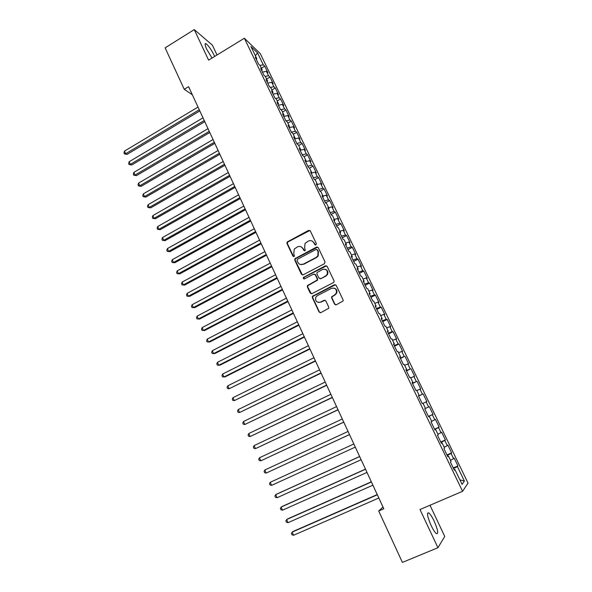 <?xml version="1.0" encoding="UTF-8"?>
<svg xmlns="http://www.w3.org/2000/svg" width="592" height="592" viewBox="0 0 592 592"><rect width="100%" height="100%" fill="white"/><g stroke="black" fill="none" stroke-linecap="round" stroke-linejoin="round"><path stroke-width="0.89" d="M315.936 244.947L316.365 243.675L310.326 230.969L308.58 230.406L287.172 242.002L286.972 243.475L292.899 256.121L294.431 256.24L293.758 253.613L294.268 249.04L297.45 246.879C299.818 245.902 301.668 246.516 302.986 248.714L303.763 250.357L305.324 250.453L304.628 247.841L305.072 243.342L308.343 241.077C310.733 240.093 312.591 240.7 313.93 242.905L314.707 244.548L315.936 244.947M434.143 521.115C432.042 516.764 430.236 514.011 428.734 512.864C426.566 512.509 427.35 516.69 431.08 525.407C433.196 529.796 435.009 532.556 436.511 533.703C438.672 533.977 437.88 529.781 434.143 521.115M214.681 56.432L214.289 55.574C211.27 49.595 208.517 45.628 206.016 43.667C204.573 43.098 204.825 44.977 206.778 49.321L212.01 58.068M334.569 304.155L336.352 304.776L343.108 300.943L343.064 299.841L336.182 285.366L334.399 284.759L312.361 296.363L312.339 297.606L319.088 312.006L320.849 312.628L328.767 308.254L328.752 307.107L325.837 300.914L324.061 300.299L320.457 302.142C316.646 302.793 315.092 301.15 315.802 297.228L317.393 295.615L331.527 288.363C335.227 287.645 336.841 289.207 336.345 293.047L334.628 294.912L331.624 296.799L331.638 297.954L334.569 304.155L335.708 304.917M383.009 507.026L378.695 510.992L383.816 508.772L188.589 86.654L184.238 89.296L192.348 94.787M378.695 510.992L402.405 562.4L437.947 547.718L444.74 536.426L429.992 505.25M217.027 54.989L212.365 45.14L194.25 29.6L208.613 60.147L244.355 38.236L462.574 491.316L419.987 509.527L437.947 547.718M194.25 29.6L165.124 47.856L184.238 89.296M324.409 263.721L325.023 261.893L318.259 247.663L316.505 247.086L294.897 258.689L294.757 260.088L301.395 274.244L303.134 274.836L324.409 263.721M327.184 266.43L334.006 280.786L334.014 281.962L333.385 282.621L311.954 293.654L310.201 293.047L307.329 286.92L307.389 285.64L317.149 280.06L317.186 278.802L315.27 274.747L313.516 274.155L304.562 278.817C303.526 278.98 303.134 278.536 303.393 277.485L325.415 265.845L327.184 266.43M244.355 38.236L260.288 53.635L468.028 483.109L462.574 491.316M260.036 65.409L258.512 63.995L255.278 57.283L256.817 58.726L250.934 46.539L257.535 52.873L263.307 64.817L260.036 65.409L262.189 69.871L260.672 68.48L263.928 75.228L265.423 76.583L267.591 81.074L266.104 79.735L269.375 86.521L270.847 87.831L273.023 92.337L271.558 91.057L274.843 97.88L276.301 99.13L278.484 103.667L277.041 102.438L280.349 109.298L281.777 110.497L283.982 115.055L282.562 113.886L285.884 120.783L287.29 121.922L289.503 126.51L288.112 125.393L291.449 132.327L292.833 133.415L295.053 138.025L293.684 136.967L297.051 143.937L298.405 144.966L300.64 149.606L299.293 148.599L302.675 155.615L304.007 156.584L306.256 161.246L304.939 160.299L308.336 167.351L309.638 168.269L311.903 172.953L310.608 172.065L314.026 179.161L315.307 180.012L317.578 184.726L316.313 183.897L319.747 191.031L320.997 191.823L323.291 196.566L322.048 195.797L325.504 202.967L326.732 203.707L329.034 208.473L327.813 207.762L331.291 214.977L332.489 215.651L334.806 220.446L333.614 219.802L337.114 227.054L338.284 227.661L340.607 232.486L339.453 231.901L342.968 239.198L344.107 239.745L346.453 244.6L345.321 244.074L348.851 251.408L349.968 251.896L352.321 256.773L351.219 256.314L354.771 263.692L355.859 264.113L358.227 269.02L357.154 268.62L360.728 276.042L361.786 276.405L364.169 281.333L363.118 281L366.714 288.467L367.75 288.763L370.141 293.721L369.119 293.454L372.738 300.958L373.744 301.187L376.149 306.182L375.158 305.983L378.799 313.531L379.768 313.693L382.195 318.711L381.233 318.577L384.889 326.17L385.836 326.266L388.271 331.313L387.338 331.246L391.023 338.883L391.934 338.913L394.383 343.989L393.48 343.989L397.188 351.67L398.068 351.626L400.532 356.739L399.659 356.806L403.389 364.531L404.232 364.42L406.711 369.563L405.875 369.697L409.62 377.474L410.441 377.289L412.935 382.454L412.128 382.669L415.895 390.483L416.687 390.232L419.188 395.434L418.418 395.715L422.207 403.574L422.962 403.248L425.485 408.48L424.738 408.835L428.556 416.746L429.274 416.346L431.812 421.608L431.102 422.037L434.942 429.992L435.631 429.518L438.184 434.809L437.503 435.312L441.366 443.319L442.017 442.772L444.585 448.092L443.941 448.669L447.826 456.721L448.447 456.099L451.03 461.457L450.423 462.108L454.323 470.211L454.915 469.508L454.116 469.774M261.383 68.206L264.757 66.186L263.307 64.817M264.757 66.186L267.91 72.705L266.467 71.366L268.583 75.739L265.201 76.375M266.629 79.076L270.011 77.056L268.583 75.739M270.011 77.056L273.178 83.605L271.758 82.318L273.881 86.721L270.374 87.409M271.891 89.999L275.295 87.986L273.881 86.721M275.295 87.986L278.477 94.572L277.078 93.336L279.217 97.761L275.576 98.509M277.189 100.973L280.608 98.975L279.217 97.761M280.608 98.975L283.805 105.591L282.428 104.407L284.574 108.854L280.786 109.668M282.51 112.014L285.943 110.016L284.574 108.854M285.943 110.016L289.162 116.676L287.808 115.544L289.969 120.013L286.017 120.886M287.86 123.114L291.308 121.123L289.969 120.013M291.308 121.123L294.55 127.813L293.218 126.732L295.386 131.232L291.368 132.157M293.24 134.266L296.71 132.29L295.386 131.232M296.71 132.29L299.959 139.016L298.649 137.988L300.832 142.509L296.821 143.464M298.649 145.484L302.135 143.516L300.832 142.509M302.135 143.516L305.398 150.272L304.118 149.302L306.316 153.846L302.305 154.838M304.088 156.762L307.588 154.793L306.316 153.846M307.588 154.793L310.874 161.594L309.616 160.676L311.821 165.242L307.818 166.271M309.468 168.143L313.072 166.145L311.821 165.242M313.072 166.145L316.372 172.975L315.136 172.117L317.356 176.705L313.36 177.77M314.766 179.657L318.585 177.548L317.356 176.705M318.585 177.548L321.907 184.423L320.694 183.616L322.929 188.234L318.933 189.329M320.072 191.238L324.127 189.018L322.929 188.234M324.127 189.018L327.465 195.93L326.281 195.175L328.523 199.822L324.534 200.954M325.452 202.856L329.7 200.547L328.523 199.822M329.7 200.547L333.059 207.496L331.897 206.8L334.154 211.47L330.166 212.639M331.032 214.437L335.301 212.143L334.154 211.47M335.301 212.143L338.676 219.129L337.544 218.492L339.815 223.184L335.834 224.39M336.648 226.085L340.94 223.798L339.815 223.184M340.94 223.798L344.329 230.828L343.227 230.244L345.506 234.965L341.525 236.208M342.294 237.799L346.601 235.52L345.506 234.965M346.601 235.52L350.013 242.587L348.932 242.069L351.226 246.812L347.252 248.092M347.97 249.572L352.299 247.308L351.226 246.812M352.299 247.308L355.733 254.412L354.675 253.953L356.983 258.719L353.017 260.036M353.676 261.412L358.027 259.163L356.983 258.719M358.027 259.163L361.475 266.304L360.447 265.904L362.77 270.699L358.804 272.054M359.418 273.319L363.784 271.077L362.77 270.699M363.784 271.077L367.255 278.255L366.256 277.914L368.587 282.747L364.628 284.138M365.19 285.292L369.578 283.057L368.587 282.747M369.578 283.057L373.064 290.28L372.094 290.006L374.44 294.853L370.488 296.289M370.992 297.332L375.402 295.112L374.44 294.853M375.402 295.112L378.91 302.371L377.962 302.157L380.323 307.033L376.379 308.506M376.823 309.438L381.255 307.226L380.323 307.033M381.255 307.226L384.785 314.53L383.868 314.374L386.236 319.28L382.299 320.79M382.691 321.611L387.146 319.414L386.236 319.28M387.146 319.414L390.698 326.754L389.802 326.666L392.193 331.601L388.256 333.148M388.596 333.851L393.066 331.661L392.193 331.601M393.066 331.661L396.64 339.046L395.774 339.024L398.172 343.989L394.25 345.573M394.531 346.157L399.023 343.982L398.172 343.989M399.023 343.982L402.612 351.411L401.783 351.448L404.188 356.443L400.273 358.071M400.495 358.537L404.188 356.443M405.009 356.377L408.621 363.843L407.821 363.954L410.241 368.971L406.334 370.644M406.497 370.992L410.241 368.971M411.033 368.838L414.666 376.349L413.889 376.519L416.331 381.566L412.424 383.283M412.535 383.512L416.331 381.566M417.094 381.374L420.742 388.922L420.002 389.166L422.451 394.242L418.551 395.996M418.603 396.1L422.451 394.242M423.184 393.976L426.854 401.568L426.144 401.879L428.608 406.985L425.463 408.436M428.386 416.398L433.004 414.289L429.311 406.652L428.608 406.985M433.004 414.289L432.323 414.666L434.802 419.802L431.664 421.289M434.543 429.178L439.183 427.084L435.468 419.395L434.802 419.802M439.183 427.084L438.531 427.528L441.033 432.693L437.895 434.217M440.744 442.032L445.406 439.945L441.669 432.219L441.033 432.693M445.406 439.945L444.784 440.463L447.293 445.658L444.163 447.219M446.975 454.952L451.659 452.887L447.9 445.117L447.293 445.658M451.659 452.887L451.067 453.472L453.598 458.704L450.468 460.295M453.243 467.954L457.949 465.904L454.168 458.082L453.598 458.704M457.949 465.904L457.394 466.563L464.387 481.044L462.071 484.352L454.915 469.508M448.447 456.099L447.663 456.38M457.394 466.563L453.531 468.561M464.387 481.044L459.903 479.853M442.017 442.772L441.24 443.068M451.067 453.472L447.204 455.433M435.631 429.518L434.861 429.836M444.784 440.463L440.907 442.372M429.274 416.346L428.519 416.679M438.531 427.528L434.654 429.392M432.323 414.666L428.43 416.487M419.188 395.434L418.455 395.789M426.144 401.879L422.991 403.315M412.935 382.454L412.21 382.832M420.002 389.166L416.842 390.572M406.711 369.563L405.994 369.948M413.889 376.519L410.73 377.896M400.532 356.739L399.822 357.146M407.821 363.954L404.654 365.286M394.383 343.989L393.687 344.411M401.783 351.448L398.608 352.758M388.271 331.313L387.582 331.749M395.774 339.024L392.6 340.296M382.195 318.711L381.514 319.162M389.802 326.666L386.628 327.901M376.149 306.182L375.483 306.649M383.868 314.374L380.686 315.58M370.141 293.721L369.482 294.209M377.962 302.157L374.773 303.333M364.169 281.333L363.518 281.836M372.094 290.006L368.897 291.146M358.227 269.02L357.59 269.53M366.256 277.914L363.059 279.032M352.321 256.773L351.692 257.298M360.447 265.904L357.242 266.985M346.453 244.6L345.832 245.14M354.675 253.953L351.47 255.004M340.607 232.486L340 233.041M348.932 242.069L345.721 243.09M334.806 220.446L334.206 221.016M343.227 230.244L340.008 231.235M329.034 208.473L328.442 209.057M337.544 218.492L334.325 219.454M323.291 196.566L322.707 197.166M331.897 206.8L328.671 207.733M317.578 184.726L317.009 185.34M326.281 195.175L323.054 196.078M311.903 172.953L311.34 173.582M320.694 183.616L317.46 184.489M306.256 161.246L305.701 161.882M315.136 172.117L311.895 172.968M300.64 149.606L300.092 150.257M309.616 160.676L305.946 161.609M295.053 138.025L294.52 138.691M304.118 149.302L300.107 150.279M289.503 126.51L288.97 127.184M298.649 137.988L294.638 138.935M283.982 115.055L283.457 115.743M293.218 126.732L289.192 127.65M278.484 103.667L277.974 104.37M287.808 115.544L283.783 116.424M273.023 92.337L272.52 93.055M282.428 104.407L278.403 105.258M267.591 81.074L267.096 81.8M277.078 93.336L273.045 94.15M262.189 69.871L261.701 70.611M271.758 82.318L267.725 83.102M256.817 58.726L256.336 59.474M266.467 71.366L262.426 72.113M257.535 52.873L255.389 55.774M311.303 293.795L307.707 287.009L307.766 285.729L317.504 280.157L317.549 278.906L315.64 274.851L314.641 274.118M320.168 278.773L320.612 278.543L318.844 277.944L316.927 273.889L316.979 272.609L322.499 269.478C326.325 268.783 327.887 270.403 327.176 274.34L325.578 275.968L320.968 278.64L319.858 278.677M315.373 245.051L314.293 243.053L312.006 240.966M300.958 246.723L303.37 248.855L304.458 250.86M309.89 230.458L287.571 242.15L287.379 243.623L293.625 256.625M317.763 247.108L295.29 258.815L295.156 260.214L302.408 274.977M317.231 249.861L316.002 249.461L297.436 259.274L297.014 260.547L297.828 262.278C299.138 264.483 300.988 265.105 303.37 264.143L316.098 257.453L317.83 255.818L318.059 251.607L316.927 249.498M300.492 264.506L303.37 264.143M317.593 250.002L318.422 251.741L318.185 255.944L316.461 257.579L303.755 264.261M316.935 280.726L317.512 280.157L317.149 280.06M326.599 265.83L304.147 277.234L304.125 278.921M320.968 278.64L325.926 276.072L327.524 274.444C328.382 271.98 327.65 270.263 325.326 269.301M334.125 288.119C336.522 288.94 337.373 290.605 336.685 293.121L334.968 294.986L331.964 296.873L331.979 298.028L334.909 304.214M318.496 302.497L320.457 302.142M325.067 300.225L320.82 302.201M335.501 284.715L312.731 296.437L312.709 297.672L319.443 312.058L320.279 312.768M198.024 107.056L124.49 151.108L125.659 153.757L127.088 154.386L199.815 110.933M127.088 154.386L124.438 153.927L125.659 153.757L199.267 109.742M124.438 153.927L123.972 152.869L124.49 151.108M203.004 117.83L129.16 161.72L130.329 164.384L131.75 164.976L204.788 121.686M131.75 164.976L129.108 164.539L130.329 164.384L204.255 120.531M129.108 164.539L128.634 163.473L129.16 161.72M208.014 128.656L133.859 172.39L135.035 175.062L136.441 175.624L209.79 132.497M136.441 175.624L133.792 175.202L135.035 175.062L209.272 131.372M133.792 175.202L133.326 174.129L133.859 172.39M213.046 139.542L138.572 183.106L139.756 185.799L141.155 186.317L214.815 143.36M141.155 186.317L138.506 185.918L139.756 185.799L214.311 142.272M138.506 185.918L138.032 184.845L138.572 183.106M218.108 150.486L143.316 193.88L144.507 196.581L145.891 197.077L219.861 154.275M145.891 197.077L143.242 196.685L144.507 196.581L219.38 153.232M143.242 196.685L142.768 195.604L143.316 193.88M223.199 161.49L148.081 204.714L149.273 207.429L150.649 207.881L224.938 165.257M150.649 207.881L148.007 207.511L149.273 207.429L224.472 164.25M148.007 207.511L147.526 206.423L148.081 204.714M228.312 172.546L152.869 215.599L154.075 218.33L155.43 218.744L230.044 176.29M155.43 218.744L152.788 218.389L154.075 218.33L229.592 175.321M152.788 218.389L152.314 217.301L152.869 215.599M233.455 183.668L157.687 226.536L158.893 229.282L160.24 229.666L235.172 187.383M160.24 229.666L157.598 229.326L158.893 229.282L234.743 186.458M157.598 229.326L157.117 228.231L157.687 226.536M238.62 194.842L162.526 237.533L163.74 240.293L165.072 240.641L240.33 198.535M165.072 240.641L162.437 240.322L163.74 240.293L239.923 197.647M162.437 240.322L161.949 239.22L162.526 237.533M243.815 206.075L167.395 248.588L168.609 251.356L169.934 251.674L245.517 209.746M169.934 251.674L167.292 251.371L168.609 251.356L245.125 208.895M167.292 251.371L166.811 250.261L167.395 248.588M249.04 217.375L172.279 259.696L173.508 262.485L174.818 262.759L250.727 221.016M174.818 262.759L172.183 262.478L173.508 262.485L250.349 220.202M172.183 262.478L171.687 261.361L172.279 259.696M254.294 228.727L177.2 270.87L178.429 273.667L179.724 273.904L255.966 232.345M179.724 273.904L177.089 273.637L178.429 273.667L255.611 231.576M177.089 273.637L176.601 272.52L177.2 270.87M259.577 240.145L182.136 282.095L183.379 284.907L184.66 285.107L261.235 243.741M184.66 285.107L182.025 284.863L183.379 284.907L260.894 243.009M182.025 284.863L181.529 283.738L182.136 282.095M264.883 251.622L187.102 293.38L188.352 296.207L189.618 296.37L266.533 255.189M189.618 296.37L186.991 296.141L188.352 296.207L266.215 254.501M186.991 296.141L186.487 295.016L187.102 293.38M270.218 263.159L192.097 304.725L193.347 307.566L194.605 307.692L271.854 266.703M194.605 307.692L191.971 307.485L193.347 307.566L271.558 266.052M191.971 307.485L191.475 306.345L192.097 304.725M275.583 274.755L197.114 316.128L198.379 318.984L199.615 319.073L277.211 278.277M197.114 316.128L196.485 317.741L196.988 318.881L198.379 318.984L276.93 277.67M280.978 286.417L202.161 327.591L203.426 330.462L204.654 330.506L282.591 289.91M202.161 327.591L201.524 329.189L202.027 330.343L203.426 330.462L282.332 289.347M286.402 298.146L207.237 339.112L208.502 342.006L209.716 342.006L288.001 301.609M207.237 339.112L206.586 340.703L207.096 341.858L208.502 342.006L287.764 301.091M291.856 309.934L212.336 350.693L213.608 353.602L214.807 353.572L293.44 313.375M212.336 350.693L211.677 352.277L212.188 353.439L213.608 353.602L293.218 312.894M297.332 321.789L217.456 362.341L218.744 365.264L219.928 365.19L298.916 325.2M217.456 362.341L216.79 363.91L217.308 365.079L218.744 365.264L298.708 324.764M302.845 333.71L222.614 374.048L223.902 376.986L225.071 376.875L304.414 337.092M222.614 374.048L221.941 375.609L222.451 376.778L223.902 376.986L304.229 336.7M308.388 345.691L227.794 385.821L229.089 388.774L309.942 349.043M227.794 385.821L227.106 387.368L227.624 388.544L229.089 388.774L309.779 348.695M313.96 357.738L232.996 397.654L234.306 400.621L315.499 361.068M232.996 397.654L232.308 399.186L232.826 400.377L234.306 400.621L315.358 360.765M319.569 369.859L238.236 409.553L239.545 412.535L321.093 373.152M238.236 409.553L237.533 411.07L238.058 412.269L239.545 412.535L320.968 372.893M325.2 382.04L243.497 421.511L244.822 424.508L326.71 385.303M243.497 421.511L242.787 423.021L243.319 424.22L244.822 424.508L326.614 385.096M330.869 394.287L248.788 433.536L250.12 436.548L332.364 397.528M248.788 433.536L248.07 435.031L248.603 436.237L250.12 436.548L332.29 397.365M336.559 406.608L254.109 445.621L255.448 448.655L338.047 409.812M254.109 445.621L253.383 447.108L253.916 448.322L255.448 448.655L337.995 409.701M342.294 418.995L259.459 457.779L260.806 460.828L343.76 422.17M259.459 457.779L258.726 459.251L259.259 460.472L260.806 460.828L343.73 422.103M348.052 431.45L264.839 469.996L266.193 473.067L349.509 434.595M264.839 469.996L264.091 471.461L264.631 472.69L266.193 473.067L349.495 434.572M271.602 485.366L270.033 484.966L269.493 483.738L270.248 482.288L353.846 443.978L270.248 482.288L271.602 485.366L355.296 447.115M359.64 456.506L276.701 494.105L275.687 494.638L277.049 497.739L361.127 459.732M359.67 456.573L275.687 494.638L274.925 496.081L275.465 497.317L277.049 497.739M365.471 469.123L282.147 506.478L281.156 507.063L282.525 510.178L366.996 472.416M365.53 469.234L281.156 507.063L280.379 508.484L280.926 509.734L282.525 510.178M371.339 481.807L287.631 518.925L286.646 519.554L288.03 522.684L372.893 485.174M371.421 481.977L286.646 519.554L285.869 520.96L286.417 522.218L288.03 522.684M377.245 494.564L293.144 531.438L292.174 532.112L293.565 535.264L378.828 497.998M377.341 494.786L292.174 532.112L291.382 533.51L291.937 534.768L293.565 535.264M304.147 250.497L303.763 250.357M303.37 248.855L302.986 248.714M293.292 256.247L292.899 256.121M287.379 243.623L286.972 243.475M287.978 241.817L287.579 241.669M308.957 230.569L308.58 230.406M315.077 244.696L314.707 244.548M301.779 274.348L301.395 274.244M295.156 260.214L294.757 260.088M295.756 258.408L295.364 258.275M310.571 293.121L310.201 293.047M307.707 287.009L307.329 286.92M308.321 285.189L307.944 285.1M315.64 274.851L315.27 274.747M304.147 277.234L303.77 277.13M312.709 297.672L312.339 297.606M313.316 295.852L312.946 295.778M427.505 513.39L428.734 512.864M205.084 44.252L206.016 43.667M287.571 242.15L287.172 242.002M295.29 258.815L294.897 258.689M307.766 285.729L307.389 285.64M303.777 277.581L303.393 277.485M312.731 296.437L312.361 296.363"/></g></svg>
